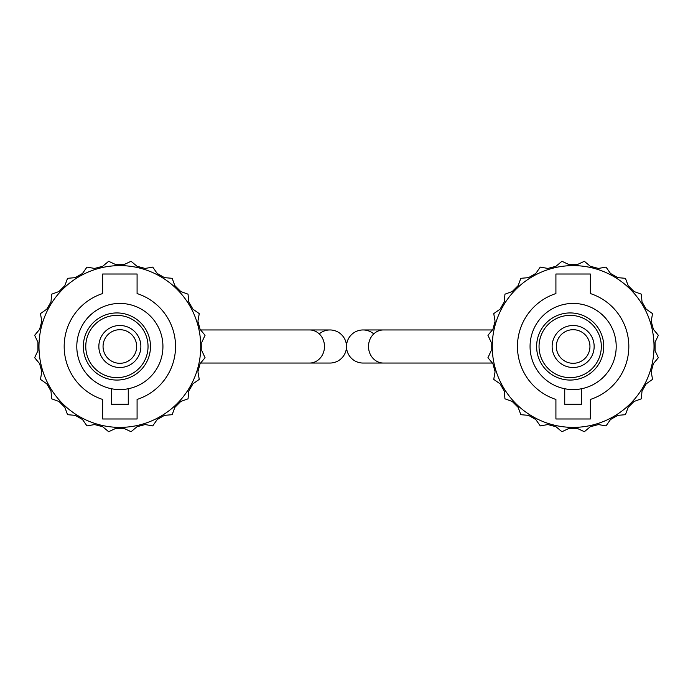 <?xml version="1.0" encoding="UTF-8"?>
<svg xmlns="http://www.w3.org/2000/svg" width="693" height="693" viewBox="0 0 693 693"><rect width="100%" height="100%" fill="white"/><g stroke="black" fill="none" stroke-linecap="round" stroke-linejoin="round"><path stroke-width="1.04" d="M319.23 333.905A16.545 16.545 0 0 1 346.5 346.5A16.545 16.545 0 0 0 329.955 329.955L200.598 329.955M309.546 329.955A16.545 14.934 -90 0 1 324.489 346.5A16.545 14.934 -90 0 1 309.546 363.045L329.955 363.045A16.545 16.545 0 0 0 346.5 346.5A16.545 16.545 0 0 1 329.955 363.045A16.545 16.545 0 0 0 346.5 346.5A16.545 16.545 0 0 1 363.045 329.955A16.545 16.545 0 0 0 346.5 346.5A16.545 16.545 0 0 0 363.045 363.045A16.545 16.545 0 0 1 346.5 346.5A16.545 16.545 0 0 1 373.77 333.905M653.378 329.348L651.195 321.231L653.378 329.348L658.35 335.282L655.076 342.299L655.076 350.701L655.076 342.299M646.205 309.173L642.004 301.888L646.205 309.173L652.546 313.608L651.195 321.231M634.052 291.536L628.109 285.594L634.052 291.536L641.328 294.178L642.004 301.888M617.749 277.642L610.472 273.44L617.749 277.642L625.458 278.317L628.109 285.594M598.405 268.442L590.289 266.268L598.405 268.442L606.029 267.1L610.472 273.44M577.338 264.561L568.936 264.561L577.338 264.561L584.355 261.287L590.289 266.268M555.994 266.268L547.877 268.442L555.994 266.268L561.919 261.287L568.936 264.561M535.81 273.44L528.534 277.642L535.81 273.44L540.254 267.1L547.877 268.442M518.173 285.594L512.231 291.536L518.173 285.594L520.824 278.317L528.534 277.642M504.279 301.888L500.077 309.173L504.279 301.888L504.954 294.178L512.231 291.536M495.079 321.231L492.905 329.348L495.079 321.231L493.737 313.608L500.077 309.173M492.905 363.652L495.079 371.769L492.905 363.652L487.933 357.718L491.198 350.701L491.198 342.299L487.933 335.282L492.905 329.348M500.077 383.827L504.279 391.112L500.077 383.827L493.737 379.392L495.079 371.769M512.231 401.464L518.173 407.406L512.231 401.464L504.954 398.821L504.279 391.112M528.534 415.358L535.81 419.56L528.534 415.358L520.824 414.683L518.173 407.406M547.877 424.558L555.994 426.732L547.877 424.558L540.254 425.9L535.81 419.56M568.936 428.439L577.338 428.439L568.936 428.439L561.919 431.713L555.994 426.732M590.289 426.732L598.405 424.558L590.289 426.732L584.355 431.713L577.338 428.439M610.472 419.56L617.749 415.358L610.472 419.56L606.029 425.9L598.405 424.558M628.109 407.406L634.052 401.464L628.109 407.406L625.458 414.683L617.749 415.358M642.004 391.112L646.205 383.827L642.004 391.112L641.328 398.821L634.052 401.464M651.195 371.769L653.378 363.652L651.195 371.769L652.546 379.392L646.205 383.827M556.332 346.5A16.805 16.805 0 0 0 573.137 363.305A16.805 16.805 0 0 0 589.951 346.5A16.805 16.805 0 0 0 573.137 329.695A16.805 16.805 0 0 0 556.332 346.5M594.152 346.5A21.007 21.007 0 0 1 573.137 367.507A21.007 21.007 0 0 1 552.13 346.5A21.007 21.007 0 0 1 573.137 325.493A21.007 21.007 0 0 1 594.152 346.5M603.75 346.5A33.567 33.567 0 0 0 570.183 312.933A33.567 33.567 0 0 0 536.616 346.5A33.567 33.567 0 0 0 570.183 380.067A33.567 33.567 0 0 0 603.75 346.5M601.325 346.5A31.142 31.142 0 0 0 570.183 315.358A31.142 31.142 0 0 0 539.041 346.5A31.142 31.142 0 0 0 570.183 377.642A31.142 31.142 0 0 0 601.325 346.5M530.067 346.5A43.07 43.07 0 0 0 573.137 389.57A43.07 43.07 0 0 0 616.207 346.5A43.07 43.07 0 0 0 573.137 303.43A43.07 43.07 0 0 0 530.067 346.5M517.463 346.5A55.674 55.674 0 0 0 555.916 399.445L555.916 418.988L590.367 418.988L590.367 399.445A55.674 55.674 0 0 0 590.367 293.555L590.367 274.012L555.916 274.012L555.916 293.555A55.674 55.674 0 0 0 517.463 346.5M492.255 346.5A80.89 80.89 0 0 0 573.137 427.39A80.89 80.89 0 0 0 654.027 346.5A80.89 80.89 0 0 0 573.137 265.61A80.89 80.89 0 0 0 492.255 346.5M564.734 388.738L564.734 404.279L581.548 404.279L581.548 388.738M655.076 350.701L658.35 357.718L653.378 363.652M200.095 329.348L197.921 321.231L200.095 329.348L205.067 335.282L201.802 342.299L201.802 350.701L205.067 357.718L200.095 363.652L197.921 371.769L200.095 363.652M192.923 309.173L188.721 301.888L192.923 309.173L199.263 313.608L197.921 321.231M180.769 291.536L174.827 285.594L180.769 291.536L188.046 294.178L188.721 301.888M164.466 277.642L157.19 273.44L164.466 277.642L172.176 278.317L174.827 285.594M145.123 268.442L137.006 266.268L145.123 268.442L152.746 267.1L157.19 273.44M124.064 264.561L115.662 264.561L124.064 264.561L131.081 261.287L137.006 266.268M102.711 266.268L94.594 268.442L102.711 266.268L108.645 261.287L115.662 264.561M82.528 273.44L75.251 277.642L82.528 273.44L86.972 267.1L94.594 268.442M64.891 285.594L58.948 291.536L64.891 285.594L67.542 278.317L75.251 277.642M50.996 301.888L46.795 309.173L50.996 301.888L51.672 294.178L58.948 291.536M41.805 321.231L39.622 329.348L41.805 321.231L40.454 313.608L46.795 309.173M37.924 342.299L37.924 350.701L37.924 342.299L34.65 335.282L39.622 329.348M39.622 363.652L41.805 371.769L39.622 363.652L34.65 357.718L37.924 350.701M46.795 383.827L50.996 391.112L46.795 383.827L40.454 379.392L41.805 371.769M58.948 401.464L64.891 407.406L58.948 401.464L51.672 398.821L50.996 391.112M75.251 415.358L82.528 419.56L75.251 415.358L67.542 414.683L64.891 407.406M94.594 424.558L102.711 426.732L94.594 424.558L86.972 425.9L82.528 419.56M115.662 428.439L124.064 428.439L115.662 428.439L108.645 431.713L102.711 426.732M137.006 426.732L145.123 424.558L137.006 426.732L131.081 431.713L124.064 428.439M157.19 419.56L164.466 415.358L157.19 419.56L152.746 425.9L145.123 424.558M174.827 407.406L180.769 401.464L174.827 407.406L172.176 414.683L164.466 415.358M188.721 391.112L192.923 383.827L188.721 391.112L188.046 398.821L180.769 401.464M103.049 346.5A16.805 16.805 0 0 0 119.863 363.305A16.805 16.805 0 0 0 136.668 346.5A16.805 16.805 0 0 0 119.863 329.695A16.805 16.805 0 0 0 103.049 346.5M140.87 346.5A21.007 21.007 0 0 1 119.863 367.507A21.007 21.007 0 0 1 98.848 346.5A21.007 21.007 0 0 1 119.863 325.493A21.007 21.007 0 0 1 140.87 346.5M150.476 346.5A33.567 33.567 0 0 0 116.9 312.933A33.567 33.567 0 0 0 83.333 346.5A33.567 33.567 0 0 0 116.9 380.067A33.567 33.567 0 0 0 150.476 346.5M148.042 346.5A31.142 31.142 0 0 0 116.9 315.358A31.142 31.142 0 0 0 85.767 346.5A31.142 31.142 0 0 0 116.9 377.642A31.142 31.142 0 0 0 148.042 346.5M76.793 346.5A43.07 43.07 0 0 0 119.863 389.57A43.07 43.07 0 0 0 162.933 346.5A43.07 43.07 0 0 0 119.863 303.43A43.07 43.07 0 0 0 76.793 346.5M64.18 346.5A55.674 55.674 0 0 0 102.633 399.445L102.633 418.988L137.084 418.988L137.084 399.445A55.674 55.674 0 0 0 137.084 293.555L137.084 274.012L102.633 274.012L102.633 293.555A55.674 55.674 0 0 0 64.18 346.5M38.973 346.5A80.89 80.89 0 0 0 119.863 427.39A80.89 80.89 0 0 0 200.745 346.5A80.89 80.89 0 0 0 119.863 265.61A80.89 80.89 0 0 0 38.973 346.5M111.452 388.738L111.452 404.279L128.266 404.279L128.266 388.738M197.921 371.769L199.263 379.392L192.923 383.827M346.5 346.5A16.545 16.545 0 0 0 363.045 363.045L383.454 363.045A16.545 14.934 -90 0 1 368.511 346.5A16.545 14.934 -90 0 1 383.454 329.955L492.402 329.955M309.546 363.045L200.598 363.045M383.454 363.045L492.402 363.045M383.454 329.955L363.045 329.955"/></g></svg>
